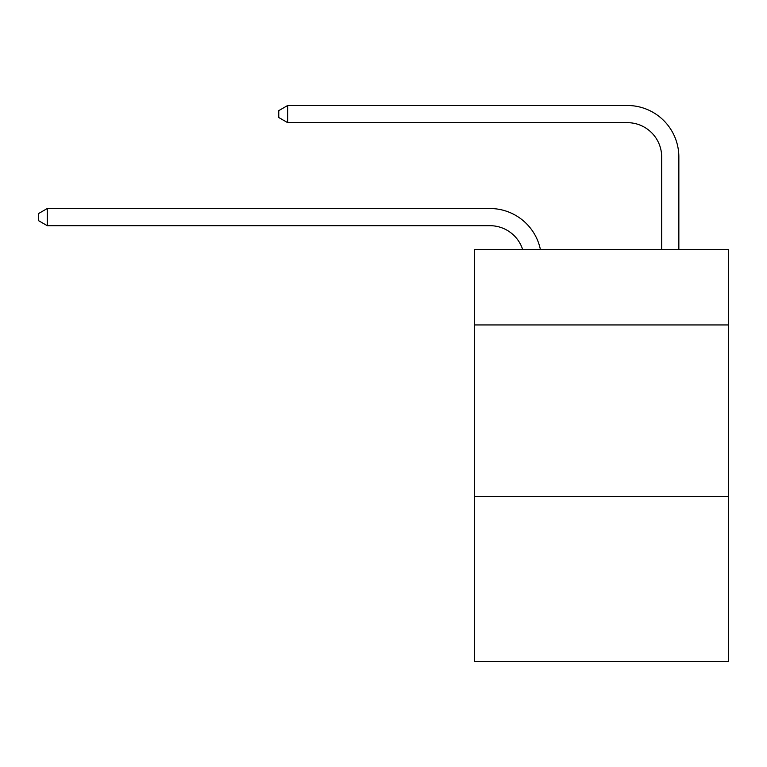 <?xml version="1.0" encoding="UTF-8"?>
<svg xmlns="http://www.w3.org/2000/svg" width="767" height="767" viewBox="0 0 767 767"><rect width="100%" height="100%" fill="white"/><g stroke="black" fill="none" stroke-linecap="round" stroke-linejoin="round"><path stroke-width="1.15" d="M728.65 324.949L728.65 249.39L474.514 249.39L474.514 324.949L728.65 324.949L728.65 661.509L474.514 661.509L474.514 324.949M728.65 496.661L474.514 496.661M489.96 225.69A34.342 34.342 0 0 1 522.615 249.39A34.342 34.342 0 0 0 489.96 225.69A34.342 34.342 0 0 1 522.615 249.39A34.342 34.342 0 0 0 489.96 225.69A34.342 34.342 0 0 1 522.615 249.39A34.342 34.342 0 0 0 489.96 225.69A34.342 34.342 0 0 1 522.615 249.39A34.342 34.342 0 0 0 489.96 225.69A34.342 34.342 0 0 1 522.615 249.39A34.342 34.342 0 0 0 489.96 225.69A34.342 34.342 0 0 1 522.615 249.39A34.342 34.342 0 0 0 489.96 225.69A34.342 34.342 0 0 1 522.615 249.39A34.342 34.342 0 0 0 489.96 225.69A34.342 34.342 0 0 1 522.615 249.39A34.342 34.342 0 0 0 489.96 225.69A34.342 34.342 0 0 1 522.615 249.39A34.342 34.342 0 0 0 489.96 225.69A34.342 34.342 0 0 1 522.615 249.39A34.342 34.342 0 0 0 489.96 225.69A34.342 34.342 0 0 1 522.615 249.39A34.342 34.342 0 0 0 489.96 225.69A34.342 34.342 0 0 1 522.615 249.39A34.342 34.342 0 0 0 489.96 225.69A34.342 34.342 0 0 1 522.615 249.39A34.342 34.342 0 0 0 489.96 225.69A34.342 34.342 0 0 1 522.615 249.39A34.342 34.342 0 0 0 489.96 225.69A34.342 34.342 0 0 1 522.615 249.39A34.342 34.342 0 0 0 489.96 225.69A34.342 34.342 0 0 1 522.615 249.39A34.342 34.342 0 0 0 489.96 225.69A34.342 34.342 0 0 1 522.615 249.39A34.342 34.342 0 0 0 489.96 225.69A34.342 34.342 0 0 1 522.615 249.39A34.342 34.342 0 0 0 489.96 225.69A34.342 34.342 0 0 1 522.615 249.39A34.342 34.342 0 0 0 489.96 225.69A34.342 34.342 0 0 1 522.615 249.39A34.342 34.342 0 0 0 489.96 225.69A34.342 34.342 0 0 1 522.615 249.39A34.342 34.342 0 0 0 489.96 225.69A34.342 34.342 0 0 1 522.615 249.39A34.342 34.342 0 0 0 489.96 225.69A34.342 34.342 0 0 1 522.615 249.39A34.342 34.342 0 0 0 489.96 225.69A34.342 34.342 0 0 1 522.615 249.39A34.342 34.342 0 0 0 489.96 225.69A34.342 34.342 0 0 1 522.615 249.39A34.342 34.342 0 0 0 489.96 225.69A34.342 34.342 0 0 1 522.615 249.39A34.342 34.342 0 0 0 489.96 225.69A34.342 34.342 0 0 1 522.615 249.39A34.342 34.342 0 0 0 489.96 225.69A34.342 34.342 0 0 1 522.615 249.39A34.342 34.342 0 0 0 489.96 225.69A34.342 34.342 0 0 1 522.615 249.39A34.342 34.342 0 0 0 489.96 225.69A34.342 34.342 0 0 1 522.615 249.39A34.342 34.342 0 0 0 489.96 225.69L47.276 225.69L38.35 220.541L38.35 213.677L47.276 208.519L489.96 208.519A51.514 51.514 0 0 1 540.371 249.39M661.681 249.39L661.681 157.005A34.342 34.342 0 0 0 627.339 122.662L287.683 122.662L278.757 117.514L278.757 110.64L287.683 105.491L627.339 105.491A51.514 51.514 0 0 1 678.853 157.005L678.853 249.39M47.276 225.69L47.276 208.519L489.96 208.519M661.681 157.005A34.342 34.342 0 0 0 627.339 122.662A34.342 34.342 0 0 1 661.681 157.005A34.342 34.342 0 0 0 627.339 122.662A34.342 34.342 0 0 1 661.681 157.005A34.342 34.342 0 0 0 627.339 122.662A34.342 34.342 0 0 1 661.681 157.005A34.342 34.342 0 0 0 627.339 122.662A34.342 34.342 0 0 1 661.681 157.005A34.342 34.342 0 0 0 627.339 122.662A34.342 34.342 0 0 1 661.681 157.005A34.342 34.342 0 0 0 627.339 122.662A34.342 34.342 0 0 1 661.681 157.005A34.342 34.342 0 0 0 627.339 122.662A34.342 34.342 0 0 1 661.681 157.005A34.342 34.342 0 0 0 627.339 122.662A34.342 34.342 0 0 1 661.681 157.005A34.342 34.342 0 0 0 627.339 122.662A34.342 34.342 0 0 1 661.681 157.005A34.342 34.342 0 0 0 627.339 122.662A34.342 34.342 0 0 1 661.681 157.005A34.342 34.342 0 0 0 627.339 122.662A34.342 34.342 0 0 1 661.681 157.005A34.342 34.342 0 0 0 627.339 122.662A34.342 34.342 0 0 1 661.681 157.005A34.342 34.342 0 0 0 627.339 122.662A34.342 34.342 0 0 1 661.681 157.005A34.342 34.342 0 0 0 627.339 122.662A34.342 34.342 0 0 1 661.681 157.005A34.342 34.342 0 0 0 627.339 122.662A34.342 34.342 0 0 1 661.681 157.005A34.342 34.342 0 0 0 627.339 122.662A34.342 34.342 0 0 1 661.681 157.005A34.342 34.342 0 0 0 627.339 122.662A34.342 34.342 0 0 1 661.681 157.005A34.342 34.342 0 0 0 627.339 122.662A34.342 34.342 0 0 1 661.681 157.005A34.342 34.342 0 0 0 627.339 122.662A34.342 34.342 0 0 1 661.681 157.005A34.342 34.342 0 0 0 627.339 122.662A34.342 34.342 0 0 1 661.681 157.005A34.342 34.342 0 0 0 627.339 122.662A34.342 34.342 0 0 1 661.681 157.005A34.342 34.342 0 0 0 627.339 122.662A34.342 34.342 0 0 1 661.681 157.005A34.342 34.342 0 0 0 627.339 122.662A34.342 34.342 0 0 1 661.681 157.005A34.342 34.342 0 0 0 627.339 122.662A34.342 34.342 0 0 1 661.681 157.005A34.342 34.342 0 0 0 627.339 122.662A34.342 34.342 0 0 1 661.681 157.005A34.342 34.342 0 0 0 627.339 122.662A34.342 34.342 0 0 1 661.681 157.005A34.342 34.342 0 0 0 627.339 122.662A34.342 34.342 0 0 1 661.681 157.005A34.342 34.342 0 0 0 627.339 122.662A34.342 34.342 0 0 1 661.681 157.005A34.342 34.342 0 0 0 627.339 122.662A34.342 34.342 0 0 1 661.681 157.005A34.342 34.342 0 0 0 627.339 122.662M287.683 122.662L287.683 105.491L627.339 105.491"/></g></svg>
